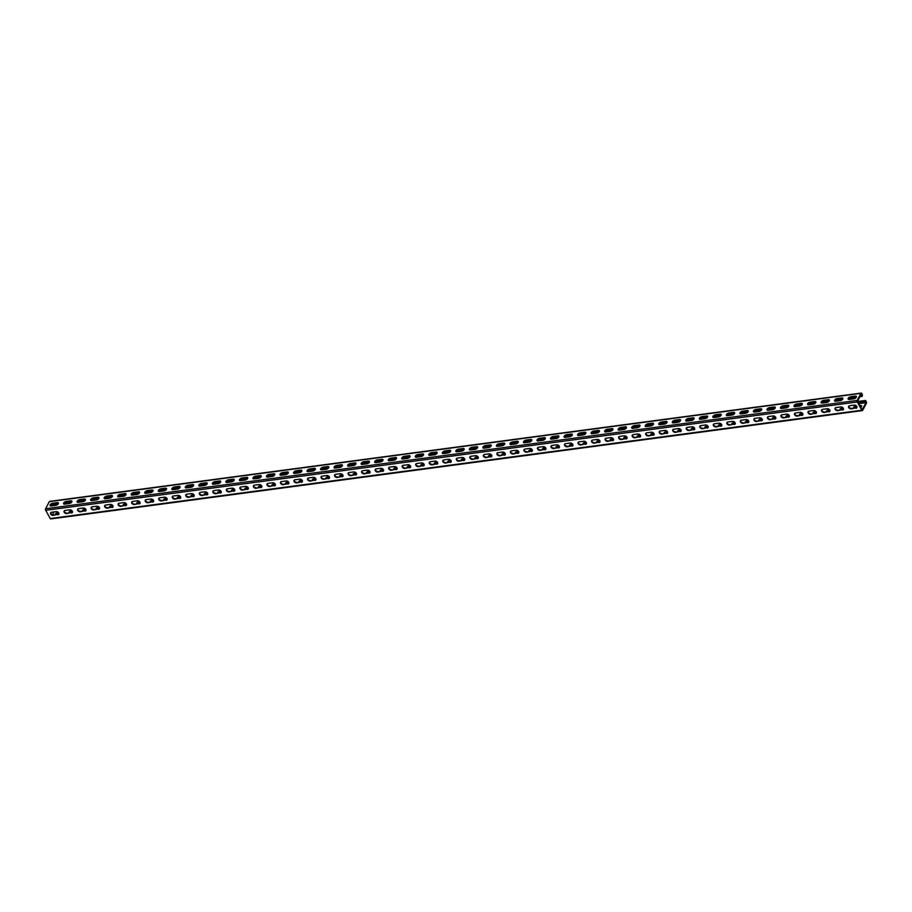 <?xml version="1.0" encoding="UTF-8"?>
<svg xmlns="http://www.w3.org/2000/svg" width="912" height="912" viewBox="0 0 912 912"><rect width="100%" height="100%" fill="white"/><g stroke="black" fill="none" stroke-linecap="round" stroke-linejoin="round"><path stroke-width="1.37" d="M859.674 396.914L862.307 395.888A1.129 0.593 82.4 0 0 862.216 394.315L861.749 393.46A1.129 0.593 82.4 0 0 860.894 393.346L857.189 400.414A1.129 0.593 82.4 0 0 857.269 401.987L861.829 410.218A1.129 0.593 82.4 0 0 862.684 410.332L866.4 403.264A1.129 0.593 82.4 0 0 866.309 401.69L865.841 400.847A1.129 0.593 82.4 0 0 864.986 400.721L864.941 402.055L858.363 402.933M858.021 402.329L864.61 401.451M860.039 396.218L861.977 395.284L861.236 393.95L857.542 401.462L862.102 409.693L866.069 402.659L865.42 401.257L864.941 402.055M55.769 514.585A2.086 1.06 151 0 1 58.129 513.171L57.798 512.567A2.086 1.06 151 0 0 55.187 514.664M58.847 513.08L58.129 513.171M69.301 512.783A2.086 1.06 151 0 1 71.66 511.37L71.318 510.766A2.086 1.06 151 0 0 68.719 512.863M72.367 511.279L71.66 511.37M82.821 510.982A2.086 1.06 151 0 1 85.181 509.569L84.85 508.964A2.086 1.06 151 0 0 82.24 511.051M85.899 509.466L85.181 509.569M96.353 509.17A2.086 1.06 151 0 1 98.713 507.756L98.382 507.152A2.086 1.06 151 0 0 95.771 509.249M99.419 507.665L98.713 507.756M112.951 505.864L112.233 505.955L112.529 505.271M109.873 507.368A2.086 1.06 151 0 1 112.233 505.955M126.472 504.051L125.765 504.154L126.05 503.458M123.405 505.556A2.086 1.06 151 0 1 125.765 504.154M140.003 502.25L139.297 502.341L139.582 501.657M136.925 503.755A2.086 1.06 151 0 1 139.297 502.341M153.524 500.449L152.817 500.54L153.102 499.844M150.457 501.953A2.086 1.06 151 0 1 152.817 500.54M167.056 498.636L166.349 498.727L166.634 498.043M163.978 500.141A2.086 1.06 151 0 1 166.349 498.727M180.576 496.835L179.869 496.926L180.154 496.242M177.509 498.34A2.086 1.06 151 0 1 179.869 496.926M194.108 495.022L193.401 495.125L193.686 494.429M191.03 496.538A2.086 1.06 151 0 1 193.401 495.125M207.628 493.221L206.921 493.312L207.206 492.628M204.562 494.726A2.086 1.06 151 0 1 206.921 493.312M221.16 491.42L220.453 491.511L220.738 490.827M218.082 492.925A2.086 1.06 151 0 1 220.453 491.511M234.68 489.607L233.974 489.71L234.259 489.014M231.614 491.123A2.086 1.06 151 0 1 233.974 489.71M248.212 487.806L247.505 487.897L247.79 487.213M245.134 489.311A2.086 1.06 151 0 1 247.505 487.897M261.744 486.005L261.026 486.096L261.311 485.412M258.666 487.51A2.086 1.06 151 0 1 261.026 486.096M275.264 484.192L274.558 484.295L274.843 483.599M272.186 485.697A2.086 1.06 151 0 1 274.558 484.295M288.796 482.391L288.078 482.482L288.363 481.798M285.718 483.896A2.086 1.06 151 0 1 288.078 482.482M302.317 480.59L301.61 480.681L301.895 479.997M299.239 482.095A2.086 1.06 151 0 1 301.61 480.681M315.848 478.777L315.13 478.88L315.415 478.184M312.77 480.282A2.086 1.06 151 0 1 315.13 478.88M329.369 476.976L328.662 477.067L328.947 476.383M326.302 478.481A2.086 1.06 151 0 1 328.662 477.067M342.901 475.163L342.182 475.266L342.467 474.571M339.823 476.68A2.086 1.06 151 0 1 342.182 475.266M356.421 473.362L355.714 473.453L355.999 472.769M353.354 474.867A2.086 1.06 151 0 1 355.714 473.453M369.953 471.561L369.235 471.652L369.531 470.968M366.875 473.066A2.086 1.06 151 0 1 369.235 471.652M383.473 469.748L382.766 469.851L383.051 469.156M380.407 471.265A2.086 1.06 151 0 1 382.766 469.851M397.005 467.947L396.298 468.038L396.583 467.354M393.927 469.452A2.086 1.06 151 0 1 396.298 468.038M410.525 466.146L409.819 466.237L410.104 465.553M407.459 467.651A2.086 1.06 151 0 1 409.819 466.237M424.057 464.333L423.35 464.436L423.635 463.741M420.979 465.838A2.086 1.06 151 0 1 423.35 464.436M437.578 462.532L436.871 462.623L437.156 461.939M434.511 464.037A2.086 1.06 151 0 1 436.871 462.623M451.109 460.731L450.403 460.822L450.688 460.138M448.031 462.236A2.086 1.06 151 0 1 450.403 460.822M464.63 458.918L463.923 459.021L464.208 458.326M461.563 460.423A2.086 1.06 151 0 1 463.923 459.021M478.162 457.117L477.455 457.208L477.74 456.524M475.084 458.622A2.086 1.06 151 0 1 477.455 457.208M491.682 455.305L490.975 455.407L491.26 454.712M488.615 456.821A2.086 1.06 151 0 1 490.975 455.407M505.214 453.503L504.507 453.595L504.792 452.911M502.136 455.008A2.086 1.06 151 0 1 504.507 453.595M518.746 451.702L518.027 451.793L518.312 451.109M515.668 453.207A2.086 1.06 151 0 1 518.027 451.793M532.266 449.89L531.559 449.992L531.844 449.297M529.188 451.406A2.086 1.06 151 0 1 531.559 449.992M545.798 448.088L545.08 448.18L545.365 447.496M542.72 449.593A2.086 1.06 151 0 1 545.08 448.18M559.318 446.287L558.611 446.378L558.896 445.694M556.24 447.792A2.086 1.06 151 0 1 558.611 446.378M572.85 444.475L572.132 444.577L572.417 443.882M569.772 445.979A2.086 1.06 151 0 1 572.132 444.577M586.37 442.673L585.664 442.765L585.949 442.081M583.304 444.178A2.086 1.06 151 0 1 585.664 442.765M599.902 440.872L599.184 440.963L599.469 440.279M596.824 442.377A2.086 1.06 151 0 1 599.184 440.963M613.423 439.06L612.716 439.162L613.001 438.467M610.356 440.564A2.086 1.06 151 0 1 612.716 439.162M626.954 437.258L626.236 437.35L626.533 436.666M623.876 438.763A2.086 1.06 151 0 1 626.236 437.35M640.475 435.446L639.768 435.548L640.053 434.853M637.408 436.962A2.086 1.06 151 0 1 639.768 435.548M654.007 433.645L653.3 433.736L653.585 433.052M650.929 435.149A2.086 1.06 151 0 1 653.3 433.736M667.527 431.843L666.82 431.935L667.105 431.251M664.46 433.348A2.086 1.06 151 0 1 666.82 431.935M681.059 430.031L680.352 430.133L680.637 429.438M677.981 431.547A2.086 1.06 151 0 1 680.352 430.133M694.579 428.23L693.872 428.321L694.157 427.637M691.513 429.734A2.086 1.06 151 0 1 693.872 428.321M708.111 426.428L707.404 426.52L707.689 425.836M705.033 427.933A2.086 1.06 151 0 1 707.404 426.52M721.631 424.616L720.925 424.718L721.21 424.023M718.565 426.121A2.086 1.06 151 0 1 720.925 424.718M735.163 422.815L734.456 422.906L734.741 422.222M732.085 424.319A2.086 1.06 151 0 1 734.456 422.906M748.684 421.013L747.977 421.105L748.262 420.421M745.617 422.518A2.086 1.06 151 0 1 747.977 421.105M762.215 419.201L761.509 419.303L761.794 418.608M759.137 420.706A2.086 1.06 151 0 1 761.509 419.303M775.736 417.4L775.029 417.491L775.314 416.807M772.669 418.904A2.086 1.06 151 0 1 775.029 417.491M789.268 415.587L788.561 415.69L788.846 414.994M786.19 417.103A2.086 1.06 151 0 1 788.561 415.69M802.799 413.786L802.081 413.877L802.366 413.193M799.721 415.291A2.086 1.06 151 0 1 802.081 413.877M816.32 411.985L815.613 412.076L815.898 411.392M813.242 413.489A2.086 1.06 151 0 1 815.613 412.076M829.852 410.172L829.133 410.275L829.418 409.579M826.774 411.688A2.086 1.06 151 0 1 829.133 410.275M843.372 408.371L842.665 408.462L842.95 407.778M840.305 409.876A2.086 1.06 151 0 1 842.665 408.462M861.635 406.136A2.086 1.06 151 0 0 860.791 406.045L860.13 406.136M856.904 406.57L856.186 406.661L856.471 405.977M853.826 408.074A2.086 1.06 151 0 1 856.186 406.661M52.497 514.756L53.979 511.928M58.414 512.487L57.798 512.567M71.945 510.686L71.318 510.766M85.466 508.873L84.85 508.964M98.998 507.072L98.382 507.152M109.292 507.448A2.086 1.06 151 0 1 111.902 505.351M122.824 505.636A2.086 1.06 151 0 1 125.434 503.538M136.344 503.834A2.086 1.06 151 0 1 138.955 501.737M149.876 502.022A2.086 1.06 151 0 1 152.486 499.936M163.408 500.221A2.086 1.06 151 0 1 166.007 498.123M176.928 498.419A2.086 1.06 151 0 1 179.539 496.322M190.46 496.607A2.086 1.06 151 0 1 193.059 494.521M203.98 494.806A2.086 1.06 151 0 1 206.591 492.708M217.512 493.004A2.086 1.06 151 0 1 220.111 490.907M231.032 491.192A2.086 1.06 151 0 1 233.643 489.106M244.564 489.391A2.086 1.06 151 0 1 247.163 487.293M258.085 487.589A2.086 1.06 151 0 1 260.695 485.492M271.616 485.777A2.086 1.06 151 0 1 274.216 483.691M285.137 483.976A2.086 1.06 151 0 1 287.747 481.878M298.669 482.163A2.086 1.06 151 0 1 301.268 480.077M312.189 480.362A2.086 1.06 151 0 1 314.8 478.264M325.721 478.561A2.086 1.06 151 0 1 328.32 476.463M339.241 476.748A2.086 1.06 151 0 1 341.852 474.662M352.773 474.947A2.086 1.06 151 0 1 355.384 472.849M366.293 473.146A2.086 1.06 151 0 1 368.904 471.048M379.825 471.333A2.086 1.06 151 0 1 382.436 469.247M393.346 469.532A2.086 1.06 151 0 1 395.956 467.434M406.877 467.731A2.086 1.06 151 0 1 409.488 465.633M420.409 465.918A2.086 1.06 151 0 1 423.008 463.832M433.93 464.117A2.086 1.06 151 0 1 436.54 462.019M447.461 462.316A2.086 1.06 151 0 1 450.061 460.218M460.982 460.503A2.086 1.06 151 0 1 463.592 458.405M474.514 458.702A2.086 1.06 151 0 1 477.113 456.604M488.034 456.889A2.086 1.06 151 0 1 490.645 454.803M501.566 455.088A2.086 1.06 151 0 1 504.165 452.99M515.086 453.287A2.086 1.06 151 0 1 517.697 451.189M528.618 451.474A2.086 1.06 151 0 1 531.217 449.388M542.138 449.673A2.086 1.06 151 0 1 544.749 447.575M555.67 447.872A2.086 1.06 151 0 1 558.269 445.774M569.191 446.059A2.086 1.06 151 0 1 571.801 443.973M582.722 444.258A2.086 1.06 151 0 1 585.322 442.16M596.243 442.457A2.086 1.06 151 0 1 598.853 440.359M609.775 440.644A2.086 1.06 151 0 1 612.385 438.547M623.295 438.843A2.086 1.06 151 0 1 625.906 436.745M636.827 437.03A2.086 1.06 151 0 1 639.437 434.944M650.347 435.229A2.086 1.06 151 0 1 652.958 433.132M663.879 433.428A2.086 1.06 151 0 1 666.49 431.33M677.411 431.615A2.086 1.06 151 0 1 680.01 429.529M690.931 429.814A2.086 1.06 151 0 1 693.542 427.717M704.463 428.013A2.086 1.06 151 0 1 707.062 425.915M717.983 426.2A2.086 1.06 151 0 1 720.594 424.114M731.515 424.399A2.086 1.06 151 0 1 734.114 422.302M745.036 422.598A2.086 1.06 151 0 1 747.646 420.5M758.567 420.785A2.086 1.06 151 0 1 761.167 418.688M772.088 418.984A2.086 1.06 151 0 1 774.698 416.887M785.62 417.172A2.086 1.06 151 0 1 788.219 415.085M799.14 415.37A2.086 1.06 151 0 1 801.751 413.273M812.672 413.569A2.086 1.06 151 0 1 815.271 411.472M826.192 411.757A2.086 1.06 151 0 1 828.803 409.67M839.724 409.955A2.086 1.06 151 0 1 842.323 407.858M860.791 406.045L859.799 405.532M853.244 408.154A2.086 1.06 151 0 1 855.855 406.057M860.449 405.441A2.086 1.06 151 0 1 861.566 405.783A2.086 1.06 151 0 1 860.803 407.356M51.106 518.654A1.129 0.593 -97.6 0 1 50.251 518.54L45.691 510.31A1.129 0.593 -97.6 0 1 45.6 508.736L49.316 501.668A1.129 0.593 -97.6 0 1 49.636 501.395L861.224 393.072M57.901 514.79A2.086 1.425 27.7 0 0 58.881 514.186A2.086 1.425 27.7 0 0 58.334 512.407A2.086 1.425 27.7 0 0 56.156 511.643L51.562 512.248A2.086 1.425 27.7 0 0 50.582 512.852A2.086 1.425 27.7 0 0 51.129 514.63A2.086 1.425 27.7 0 0 53.306 515.405L58.174 514.265A2.086 1.425 27.7 0 0 58.972 513.901M71.432 512.977A2.086 1.425 27.7 0 0 72.401 512.373A2.086 1.425 27.7 0 0 71.866 510.606A2.086 1.425 27.7 0 0 69.688 509.831L65.083 510.446A2.086 1.425 27.7 0 0 64.114 511.051A2.086 1.425 27.7 0 0 64.649 512.829A2.086 1.425 27.7 0 0 66.827 513.593L71.706 512.464A2.086 1.425 27.7 0 0 72.504 512.099M84.953 511.176A2.086 1.425 27.7 0 0 85.933 510.572A2.086 1.425 27.7 0 0 85.386 508.793A2.086 1.425 27.7 0 0 83.209 508.03L78.614 508.645A2.086 1.425 27.7 0 0 77.634 509.249A2.086 1.425 27.7 0 0 78.181 511.016A2.086 1.425 27.7 0 0 80.359 511.792L85.226 510.652A2.086 1.425 27.7 0 0 86.024 510.287M98.485 509.375A2.086 1.425 27.7 0 0 99.454 508.771A2.086 1.425 27.7 0 0 98.918 506.992A2.086 1.425 27.7 0 0 96.74 506.228L92.135 506.833A2.086 1.425 27.7 0 0 91.166 507.437A2.086 1.425 27.7 0 0 91.702 509.215A2.086 1.425 27.7 0 0 93.879 509.979L98.758 508.85A2.086 1.425 27.7 0 0 99.556 508.486M112.005 507.562A2.086 1.425 27.7 0 0 112.985 506.958A2.086 1.425 27.7 0 0 112.438 505.191A2.086 1.425 27.7 0 0 110.261 504.416L105.667 505.031A2.086 1.425 27.7 0 0 104.686 505.636A2.086 1.425 27.7 0 0 105.233 507.414A2.086 1.425 27.7 0 0 107.411 508.178L112.279 507.049A2.086 1.425 27.7 0 0 113.077 506.684M125.537 505.761A2.086 1.425 27.7 0 0 126.506 505.157A2.086 1.425 27.7 0 0 125.97 503.378A2.086 1.425 27.7 0 0 123.793 502.615L119.187 503.23A2.086 1.425 27.7 0 0 118.218 503.823A2.086 1.425 27.7 0 0 118.754 505.601A2.086 1.425 27.7 0 0 120.931 506.377L125.81 505.237A2.086 1.425 27.7 0 0 126.608 504.872M139.057 503.948A2.086 1.425 27.7 0 0 140.038 503.356A2.086 1.425 27.7 0 0 139.49 501.577A2.086 1.425 27.7 0 0 137.313 500.802L132.719 501.418A2.086 1.425 27.7 0 0 131.738 502.022A2.086 1.425 27.7 0 0 132.286 503.8A2.086 1.425 27.7 0 0 134.463 504.564L139.331 503.435A2.086 1.425 27.7 0 0 140.129 503.071M152.589 502.147A2.086 1.425 27.7 0 0 153.558 501.543A2.086 1.425 27.7 0 0 153.022 499.765A2.086 1.425 27.7 0 0 150.845 499.001L146.239 499.616A2.086 1.425 27.7 0 0 145.27 500.221A2.086 1.425 27.7 0 0 145.817 501.999A2.086 1.425 27.7 0 0 147.983 502.763L152.863 501.634A2.086 1.425 27.7 0 0 153.661 501.269M166.109 500.346A2.086 1.425 27.7 0 0 167.09 499.742A2.086 1.425 27.7 0 0 166.543 497.963A2.086 1.425 27.7 0 0 164.365 497.2L159.771 497.815A2.086 1.425 27.7 0 0 158.791 498.408A2.086 1.425 27.7 0 0 159.338 500.186A2.086 1.425 27.7 0 0 161.515 500.962L166.383 499.822A2.086 1.425 27.7 0 0 167.192 499.457M179.641 498.533A2.086 1.425 27.7 0 0 180.622 497.941A2.086 1.425 27.7 0 0 180.074 496.162A2.086 1.425 27.7 0 0 177.897 495.387L173.303 496.003A2.086 1.425 27.7 0 0 172.322 496.607A2.086 1.425 27.7 0 0 172.87 498.385A2.086 1.425 27.7 0 0 175.047 499.149L179.915 498.02A2.086 1.425 27.7 0 0 180.713 497.656M193.162 496.732A2.086 1.425 27.7 0 0 194.142 496.128A2.086 1.425 27.7 0 0 193.595 494.35A2.086 1.425 27.7 0 0 191.417 493.586L186.823 494.201A2.086 1.425 27.7 0 0 185.843 494.806A2.086 1.425 27.7 0 0 186.39 496.584A2.086 1.425 27.7 0 0 188.567 497.348L193.435 496.208A2.086 1.425 27.7 0 0 194.245 495.854M206.693 494.931A2.086 1.425 27.7 0 0 207.674 494.327A2.086 1.425 27.7 0 0 207.127 492.548A2.086 1.425 27.7 0 0 204.949 491.785L200.355 492.389A2.086 1.425 27.7 0 0 199.375 492.993A2.086 1.425 27.7 0 0 199.922 494.771A2.086 1.425 27.7 0 0 202.099 495.547L206.967 494.407A2.086 1.425 27.7 0 0 207.765 494.042M220.225 493.118A2.086 1.425 27.7 0 0 221.194 492.514A2.086 1.425 27.7 0 0 220.658 490.747A2.086 1.425 27.7 0 0 218.481 489.972L213.875 490.588A2.086 1.425 27.7 0 0 212.906 491.192A2.086 1.425 27.7 0 0 213.442 492.97A2.086 1.425 27.7 0 0 215.62 493.734L220.499 492.605A2.086 1.425 27.7 0 0 221.297 492.241M233.746 491.317A2.086 1.425 27.7 0 0 234.726 490.713A2.086 1.425 27.7 0 0 234.179 488.935A2.086 1.425 27.7 0 0 232.001 488.171L227.407 488.786A2.086 1.425 27.7 0 0 226.427 489.391A2.086 1.425 27.7 0 0 226.974 491.158A2.086 1.425 27.7 0 0 229.151 491.933L234.019 490.793A2.086 1.425 27.7 0 0 234.817 490.428M247.277 489.516A2.086 1.425 27.7 0 0 248.246 488.912A2.086 1.425 27.7 0 0 247.711 487.133A2.086 1.425 27.7 0 0 245.533 486.37L240.928 486.974A2.086 1.425 27.7 0 0 239.959 487.578A2.086 1.425 27.7 0 0 240.494 489.356A2.086 1.425 27.7 0 0 242.672 490.12L247.551 488.992A2.086 1.425 27.7 0 0 248.349 488.627M260.798 487.703A2.086 1.425 27.7 0 0 261.778 487.099A2.086 1.425 27.7 0 0 261.231 485.332A2.086 1.425 27.7 0 0 259.054 484.557L254.459 485.173A2.086 1.425 27.7 0 0 253.479 485.777A2.086 1.425 27.7 0 0 254.026 487.555A2.086 1.425 27.7 0 0 256.204 488.319L261.071 487.19A2.086 1.425 27.7 0 0 261.869 486.826M274.33 485.902A2.086 1.425 27.7 0 0 275.299 485.298A2.086 1.425 27.7 0 0 274.763 483.52A2.086 1.425 27.7 0 0 272.585 482.756L267.98 483.371A2.086 1.425 27.7 0 0 267.011 483.976A2.086 1.425 27.7 0 0 267.547 485.743A2.086 1.425 27.7 0 0 269.724 486.518L274.603 485.378A2.086 1.425 27.7 0 0 275.401 485.013M287.85 484.09A2.086 1.425 27.7 0 0 288.83 483.497A2.086 1.425 27.7 0 0 288.283 481.718A2.086 1.425 27.7 0 0 286.106 480.943L281.512 481.559A2.086 1.425 27.7 0 0 280.531 482.163A2.086 1.425 27.7 0 0 281.078 483.941A2.086 1.425 27.7 0 0 283.256 484.705L288.124 483.577A2.086 1.425 27.7 0 0 288.922 483.212M301.382 482.288A2.086 1.425 27.7 0 0 302.351 481.684A2.086 1.425 27.7 0 0 301.815 479.906A2.086 1.425 27.7 0 0 299.638 479.142L295.032 479.758A2.086 1.425 27.7 0 0 294.063 480.362A2.086 1.425 27.7 0 0 294.599 482.14A2.086 1.425 27.7 0 0 296.776 482.904L301.655 481.775A2.086 1.425 27.7 0 0 302.453 481.411M314.902 480.487A2.086 1.425 27.7 0 0 315.883 479.883A2.086 1.425 27.7 0 0 315.335 478.105A2.086 1.425 27.7 0 0 313.158 477.341L308.564 477.956A2.086 1.425 27.7 0 0 307.583 478.549A2.086 1.425 27.7 0 0 308.131 480.328A2.086 1.425 27.7 0 0 310.308 481.103L315.176 479.963A2.086 1.425 27.7 0 0 315.974 479.598M328.434 478.675A2.086 1.425 27.7 0 0 329.403 478.082A2.086 1.425 27.7 0 0 328.867 476.303A2.086 1.425 27.7 0 0 326.69 475.528L322.084 476.144A2.086 1.425 27.7 0 0 321.115 476.748A2.086 1.425 27.7 0 0 321.651 478.526A2.086 1.425 27.7 0 0 323.828 479.29L328.708 478.162A2.086 1.425 27.7 0 0 329.506 477.797M341.954 476.873A2.086 1.425 27.7 0 0 342.935 476.269A2.086 1.425 27.7 0 0 342.388 474.491A2.086 1.425 27.7 0 0 340.21 473.727L335.616 474.343A2.086 1.425 27.7 0 0 334.636 474.947A2.086 1.425 27.7 0 0 335.183 476.725A2.086 1.425 27.7 0 0 337.36 477.489L342.228 476.349A2.086 1.425 27.7 0 0 343.026 475.996M355.486 475.072A2.086 1.425 27.7 0 0 356.455 474.468A2.086 1.425 27.7 0 0 355.919 472.69A2.086 1.425 27.7 0 0 353.742 471.926L349.136 472.53A2.086 1.425 27.7 0 0 348.167 473.134A2.086 1.425 27.7 0 0 348.703 474.913A2.086 1.425 27.7 0 0 350.881 475.688L355.76 474.548A2.086 1.425 27.7 0 0 356.558 474.183M369.007 473.26A2.086 1.425 27.7 0 0 369.987 472.655A2.086 1.425 27.7 0 0 369.44 470.888A2.086 1.425 27.7 0 0 367.262 470.113L362.668 470.729A2.086 1.425 27.7 0 0 361.688 471.333A2.086 1.425 27.7 0 0 362.235 473.111A2.086 1.425 27.7 0 0 364.412 473.875L369.28 472.747A2.086 1.425 27.7 0 0 370.078 472.382M382.538 471.458A2.086 1.425 27.7 0 0 383.507 470.854A2.086 1.425 27.7 0 0 382.972 469.076A2.086 1.425 27.7 0 0 380.794 468.312L376.189 468.928A2.086 1.425 27.7 0 0 375.22 469.532A2.086 1.425 27.7 0 0 375.755 471.299A2.086 1.425 27.7 0 0 377.933 472.074L382.812 470.934A2.086 1.425 27.7 0 0 383.61 470.569M396.059 469.657A2.086 1.425 27.7 0 0 397.039 469.053A2.086 1.425 27.7 0 0 396.492 467.275A2.086 1.425 27.7 0 0 394.315 466.511L389.72 467.115A2.086 1.425 27.7 0 0 388.74 467.719A2.086 1.425 27.7 0 0 389.287 469.498A2.086 1.425 27.7 0 0 391.465 470.261L396.332 469.133A2.086 1.425 27.7 0 0 397.13 468.768M409.591 467.845A2.086 1.425 27.7 0 0 410.56 467.24A2.086 1.425 27.7 0 0 410.024 465.473A2.086 1.425 27.7 0 0 407.846 464.698L403.241 465.314A2.086 1.425 27.7 0 0 402.272 465.918A2.086 1.425 27.7 0 0 402.819 467.696A2.086 1.425 27.7 0 0 404.985 468.46L409.864 467.332A2.086 1.425 27.7 0 0 410.662 466.967M423.111 466.043A2.086 1.425 27.7 0 0 424.091 465.439A2.086 1.425 27.7 0 0 423.544 463.661A2.086 1.425 27.7 0 0 421.367 462.897L416.773 463.513A2.086 1.425 27.7 0 0 415.792 464.117A2.086 1.425 27.7 0 0 416.339 465.884A2.086 1.425 27.7 0 0 418.517 466.659L423.385 465.519A2.086 1.425 27.7 0 0 424.194 465.154M436.643 464.242A2.086 1.425 27.7 0 0 437.623 463.638A2.086 1.425 27.7 0 0 437.076 461.86A2.086 1.425 27.7 0 0 434.899 461.084L430.304 461.7A2.086 1.425 27.7 0 0 429.324 462.304A2.086 1.425 27.7 0 0 429.871 464.083A2.086 1.425 27.7 0 0 432.049 464.846L436.916 463.718A2.086 1.425 27.7 0 0 437.714 463.353M450.163 462.43A2.086 1.425 27.7 0 0 451.144 461.825A2.086 1.425 27.7 0 0 450.596 460.047A2.086 1.425 27.7 0 0 448.419 459.283L443.825 459.899A2.086 1.425 27.7 0 0 442.844 460.503A2.086 1.425 27.7 0 0 443.392 462.281A2.086 1.425 27.7 0 0 445.569 463.045L450.437 461.917A2.086 1.425 27.7 0 0 451.246 461.552M463.695 460.628A2.086 1.425 27.7 0 0 464.675 460.024A2.086 1.425 27.7 0 0 464.128 458.246A2.086 1.425 27.7 0 0 461.951 457.482L457.357 458.098A2.086 1.425 27.7 0 0 456.376 458.69A2.086 1.425 27.7 0 0 456.923 460.469A2.086 1.425 27.7 0 0 459.101 461.244L463.969 460.104A2.086 1.425 27.7 0 0 464.767 459.739M477.227 458.816A2.086 1.425 27.7 0 0 478.196 458.223A2.086 1.425 27.7 0 0 477.649 456.445A2.086 1.425 27.7 0 0 475.483 455.669L470.877 456.285A2.086 1.425 27.7 0 0 469.908 456.889A2.086 1.425 27.7 0 0 470.444 458.668A2.086 1.425 27.7 0 0 472.621 459.431L477.489 458.303A2.086 1.425 27.7 0 0 478.298 457.938M490.747 457.015A2.086 1.425 27.7 0 0 491.728 456.41A2.086 1.425 27.7 0 0 491.18 454.632A2.086 1.425 27.7 0 0 489.003 453.868L484.409 454.484A2.086 1.425 27.7 0 0 483.428 455.088A2.086 1.425 27.7 0 0 483.976 456.866A2.086 1.425 27.7 0 0 486.153 457.63L491.021 456.49A2.086 1.425 27.7 0 0 491.819 456.137M504.279 455.213A2.086 1.425 27.7 0 0 505.248 454.609A2.086 1.425 27.7 0 0 504.712 452.831A2.086 1.425 27.7 0 0 502.535 452.067L497.929 452.671A2.086 1.425 27.7 0 0 496.96 453.275A2.086 1.425 27.7 0 0 497.496 455.054A2.086 1.425 27.7 0 0 499.673 455.829L504.553 454.689A2.086 1.425 27.7 0 0 505.351 454.324M517.799 453.401A2.086 1.425 27.7 0 0 518.78 452.797A2.086 1.425 27.7 0 0 518.233 451.03A2.086 1.425 27.7 0 0 516.055 450.254L511.461 450.87A2.086 1.425 27.7 0 0 510.481 451.474A2.086 1.425 27.7 0 0 511.028 453.253A2.086 1.425 27.7 0 0 513.205 454.016L518.073 452.888A2.086 1.425 27.7 0 0 518.871 452.523M531.331 451.6A2.086 1.425 27.7 0 0 532.3 450.995A2.086 1.425 27.7 0 0 531.764 449.217A2.086 1.425 27.7 0 0 529.587 448.453L524.981 449.069A2.086 1.425 27.7 0 0 524.012 449.673A2.086 1.425 27.7 0 0 524.548 451.44A2.086 1.425 27.7 0 0 526.726 452.215L531.605 451.075A2.086 1.425 27.7 0 0 532.403 450.71M544.852 449.798A2.086 1.425 27.7 0 0 545.832 449.194A2.086 1.425 27.7 0 0 545.285 447.416A2.086 1.425 27.7 0 0 543.107 446.652L538.513 447.256A2.086 1.425 27.7 0 0 537.533 447.86A2.086 1.425 27.7 0 0 538.08 449.639A2.086 1.425 27.7 0 0 540.257 450.403L545.125 449.274A2.086 1.425 27.7 0 0 545.923 448.909M558.383 447.986A2.086 1.425 27.7 0 0 559.352 447.382A2.086 1.425 27.7 0 0 558.817 445.615A2.086 1.425 27.7 0 0 556.639 444.839L552.034 445.455A2.086 1.425 27.7 0 0 551.065 446.059A2.086 1.425 27.7 0 0 551.6 447.838A2.086 1.425 27.7 0 0 553.778 448.601L558.657 447.473A2.086 1.425 27.7 0 0 559.455 447.108M571.904 446.185A2.086 1.425 27.7 0 0 572.884 445.58A2.086 1.425 27.7 0 0 572.337 443.802A2.086 1.425 27.7 0 0 570.16 443.038L565.565 443.654A2.086 1.425 27.7 0 0 564.585 444.258A2.086 1.425 27.7 0 0 565.132 446.025A2.086 1.425 27.7 0 0 567.31 446.8L572.177 445.66A2.086 1.425 27.7 0 0 572.975 445.295M585.436 444.383A2.086 1.425 27.7 0 0 586.405 443.779A2.086 1.425 27.7 0 0 585.869 442.001A2.086 1.425 27.7 0 0 583.691 441.226L579.086 441.841A2.086 1.425 27.7 0 0 578.117 442.445A2.086 1.425 27.7 0 0 578.653 444.224A2.086 1.425 27.7 0 0 580.83 444.988L585.709 443.859A2.086 1.425 27.7 0 0 586.507 443.494M598.956 442.571A2.086 1.425 27.7 0 0 599.936 441.967A2.086 1.425 27.7 0 0 599.389 440.188A2.086 1.425 27.7 0 0 597.212 439.424L592.618 440.04A2.086 1.425 27.7 0 0 591.637 440.644A2.086 1.425 27.7 0 0 592.184 442.423A2.086 1.425 27.7 0 0 594.362 443.186L599.23 442.058A2.086 1.425 27.7 0 0 600.028 441.693M612.488 440.77A2.086 1.425 27.7 0 0 613.457 440.165A2.086 1.425 27.7 0 0 612.921 438.387A2.086 1.425 27.7 0 0 610.744 437.623L606.138 438.239A2.086 1.425 27.7 0 0 605.169 438.832A2.086 1.425 27.7 0 0 605.705 440.61A2.086 1.425 27.7 0 0 607.882 441.385L612.761 440.245A2.086 1.425 27.7 0 0 613.559 439.88M626.008 438.957A2.086 1.425 27.7 0 0 626.989 438.364A2.086 1.425 27.7 0 0 626.441 436.586A2.086 1.425 27.7 0 0 624.264 435.811L619.67 436.426A2.086 1.425 27.7 0 0 618.689 437.03A2.086 1.425 27.7 0 0 619.237 438.809A2.086 1.425 27.7 0 0 621.414 439.573L626.282 438.444A2.086 1.425 27.7 0 0 627.08 438.079M639.54 437.156A2.086 1.425 27.7 0 0 640.509 436.552A2.086 1.425 27.7 0 0 639.973 434.773A2.086 1.425 27.7 0 0 637.796 434.009L633.19 434.625A2.086 1.425 27.7 0 0 632.221 435.229A2.086 1.425 27.7 0 0 632.757 437.008A2.086 1.425 27.7 0 0 634.934 437.771L639.814 436.631A2.086 1.425 27.7 0 0 640.612 436.278M653.06 435.355A2.086 1.425 27.7 0 0 654.041 434.75A2.086 1.425 27.7 0 0 653.494 432.972A2.086 1.425 27.7 0 0 651.316 432.208L646.722 432.812A2.086 1.425 27.7 0 0 645.742 433.417A2.086 1.425 27.7 0 0 646.289 435.195A2.086 1.425 27.7 0 0 648.466 435.97L653.334 434.83A2.086 1.425 27.7 0 0 654.132 434.465M666.592 433.542A2.086 1.425 27.7 0 0 667.561 432.938A2.086 1.425 27.7 0 0 667.025 431.171A2.086 1.425 27.7 0 0 664.848 430.396L660.242 431.011A2.086 1.425 27.7 0 0 659.273 431.615A2.086 1.425 27.7 0 0 659.809 433.394A2.086 1.425 27.7 0 0 661.987 434.158L666.866 433.029A2.086 1.425 27.7 0 0 667.664 432.664M680.113 431.741A2.086 1.425 27.7 0 0 681.093 431.137A2.086 1.425 27.7 0 0 680.546 429.358A2.086 1.425 27.7 0 0 678.368 428.594L673.774 429.21A2.086 1.425 27.7 0 0 672.794 429.814A2.086 1.425 27.7 0 0 673.341 431.581A2.086 1.425 27.7 0 0 675.518 432.356L680.386 431.216A2.086 1.425 27.7 0 0 681.184 430.863M693.644 429.94A2.086 1.425 27.7 0 0 694.625 429.335A2.086 1.425 27.7 0 0 694.078 427.557A2.086 1.425 27.7 0 0 691.9 426.793L687.306 427.397A2.086 1.425 27.7 0 0 686.326 428.002A2.086 1.425 27.7 0 0 686.873 429.78A2.086 1.425 27.7 0 0 689.05 430.544L693.918 429.415A2.086 1.425 27.7 0 0 694.716 429.05M707.165 428.127A2.086 1.425 27.7 0 0 708.145 427.523A2.086 1.425 27.7 0 0 707.598 425.756A2.086 1.425 27.7 0 0 705.421 424.981L700.826 425.596A2.086 1.425 27.7 0 0 699.846 426.2A2.086 1.425 27.7 0 0 700.393 427.979A2.086 1.425 27.7 0 0 702.571 428.743L707.438 427.614A2.086 1.425 27.7 0 0 708.248 427.249M720.697 426.326A2.086 1.425 27.7 0 0 721.677 425.722A2.086 1.425 27.7 0 0 721.13 423.943A2.086 1.425 27.7 0 0 718.952 423.179L714.358 423.795A2.086 1.425 27.7 0 0 713.378 424.399A2.086 1.425 27.7 0 0 713.925 426.166A2.086 1.425 27.7 0 0 716.102 426.941L720.97 425.801A2.086 1.425 27.7 0 0 721.768 425.437M734.228 424.525A2.086 1.425 27.7 0 0 735.197 423.92A2.086 1.425 27.7 0 0 734.65 422.142A2.086 1.425 27.7 0 0 732.484 421.367L727.879 421.982A2.086 1.425 27.7 0 0 726.91 422.587A2.086 1.425 27.7 0 0 727.445 424.365A2.086 1.425 27.7 0 0 729.623 425.129L734.491 424A2.086 1.425 27.7 0 0 735.3 423.635M747.749 422.712A2.086 1.425 27.7 0 0 748.729 422.108A2.086 1.425 27.7 0 0 748.182 420.329A2.086 1.425 27.7 0 0 746.005 419.566L741.41 420.181A2.086 1.425 27.7 0 0 740.43 420.785A2.086 1.425 27.7 0 0 740.977 422.564A2.086 1.425 27.7 0 0 743.155 423.328L748.022 422.199A2.086 1.425 27.7 0 0 748.82 421.834M761.281 420.911A2.086 1.425 27.7 0 0 762.25 420.307A2.086 1.425 27.7 0 0 761.714 418.528A2.086 1.425 27.7 0 0 759.536 417.764L754.931 418.38A2.086 1.425 27.7 0 0 753.962 418.973A2.086 1.425 27.7 0 0 754.498 420.751A2.086 1.425 27.7 0 0 756.675 421.526L761.554 420.386A2.086 1.425 27.7 0 0 762.352 420.022M774.801 419.098A2.086 1.425 27.7 0 0 775.781 418.505A2.086 1.425 27.7 0 0 775.234 416.727A2.086 1.425 27.7 0 0 773.057 415.952L768.463 416.567A2.086 1.425 27.7 0 0 767.482 417.172A2.086 1.425 27.7 0 0 768.029 418.95A2.086 1.425 27.7 0 0 770.207 419.714L775.075 418.585A2.086 1.425 27.7 0 0 775.873 418.22M788.333 417.297A2.086 1.425 27.7 0 0 789.302 416.693A2.086 1.425 27.7 0 0 788.766 414.914A2.086 1.425 27.7 0 0 786.589 414.151L781.983 414.766A2.086 1.425 27.7 0 0 781.014 415.37A2.086 1.425 27.7 0 0 781.55 417.149A2.086 1.425 27.7 0 0 783.727 417.913L788.606 416.773A2.086 1.425 27.7 0 0 789.404 416.419M801.853 415.496A2.086 1.425 27.7 0 0 802.834 414.892A2.086 1.425 27.7 0 0 802.286 413.113A2.086 1.425 27.7 0 0 800.109 412.349L795.515 412.965A2.086 1.425 27.7 0 0 794.534 413.558A2.086 1.425 27.7 0 0 795.082 415.336A2.086 1.425 27.7 0 0 797.259 416.111L802.127 414.971A2.086 1.425 27.7 0 0 802.925 414.607M815.385 413.683A2.086 1.425 27.7 0 0 816.354 413.09A2.086 1.425 27.7 0 0 815.818 411.312A2.086 1.425 27.7 0 0 813.641 410.537L809.035 411.152A2.086 1.425 27.7 0 0 808.066 411.757A2.086 1.425 27.7 0 0 808.602 413.535A2.086 1.425 27.7 0 0 810.779 414.299L815.659 413.17A2.086 1.425 27.7 0 0 816.457 412.805M828.905 411.882A2.086 1.425 27.7 0 0 829.886 411.278A2.086 1.425 27.7 0 0 829.339 409.499A2.086 1.425 27.7 0 0 827.161 408.736L822.567 409.351A2.086 1.425 27.7 0 0 821.587 409.955A2.086 1.425 27.7 0 0 822.134 411.722A2.086 1.425 27.7 0 0 824.311 412.498L829.179 411.358A2.086 1.425 27.7 0 0 829.977 411.004M842.437 410.081A2.086 1.425 27.7 0 0 843.406 409.477A2.086 1.425 27.7 0 0 842.87 407.698A2.086 1.425 27.7 0 0 840.693 406.934L836.087 407.539A2.086 1.425 27.7 0 0 835.118 408.143A2.086 1.425 27.7 0 0 835.654 409.921A2.086 1.425 27.7 0 0 837.832 410.685L842.711 409.556A2.086 1.425 27.7 0 0 843.509 409.192M855.958 408.268A2.086 1.425 27.7 0 0 856.938 407.664A2.086 1.425 27.7 0 0 856.391 405.897A2.086 1.425 27.7 0 0 854.213 405.122L849.619 405.737A2.086 1.425 27.7 0 0 848.639 406.342A2.086 1.425 27.7 0 0 849.186 408.12A2.086 1.425 27.7 0 0 851.363 408.884L856.231 407.755A2.086 1.425 27.7 0 0 857.029 407.39M53.306 515.405L58.174 514.265M53.58 514.881A2.086 1.425 27.7 0 1 51.562 514.254A2.086 1.425 27.7 0 1 50.764 512.612M66.827 513.593L71.706 512.464M67.1 513.08A2.086 1.425 27.7 0 1 65.083 512.441A2.086 1.425 27.7 0 1 64.285 510.811M80.359 511.792L85.226 510.652M80.632 511.267A2.086 1.425 27.7 0 1 78.614 510.64A2.086 1.425 27.7 0 1 77.816 509.01M93.879 509.979L98.758 508.85M94.153 509.466A2.086 1.425 27.7 0 1 92.135 508.839A2.086 1.425 27.7 0 1 91.337 507.197M107.411 508.178L112.279 507.049M107.684 507.653A2.086 1.425 27.7 0 1 105.667 507.026A2.086 1.425 27.7 0 1 104.869 505.396M120.931 506.377L125.81 505.237M121.205 505.852A2.086 1.425 27.7 0 1 119.187 505.225A2.086 1.425 27.7 0 1 118.389 503.595M134.463 504.564L139.331 503.435M134.737 504.051A2.086 1.425 27.7 0 1 132.719 503.413A2.086 1.425 27.7 0 1 131.921 501.782M147.983 502.763L152.863 501.634M148.257 502.238A2.086 1.425 27.7 0 1 146.239 501.611A2.086 1.425 27.7 0 1 145.441 499.981M161.515 500.962L166.383 499.822M161.789 500.437A2.086 1.425 27.7 0 1 159.771 499.81A2.086 1.425 27.7 0 1 158.973 498.169M175.047 499.149L179.915 498.02M175.321 498.636A2.086 1.425 27.7 0 1 173.291 497.998A2.086 1.425 27.7 0 1 172.493 496.367M188.567 497.348L193.435 496.208M188.841 496.823A2.086 1.425 27.7 0 1 186.823 496.196A2.086 1.425 27.7 0 1 186.025 494.566M202.099 495.547L206.967 494.407M202.373 495.022A2.086 1.425 27.7 0 1 200.355 494.395A2.086 1.425 27.7 0 1 199.546 492.754M215.62 493.734L220.499 492.605M215.893 493.221A2.086 1.425 27.7 0 1 213.875 492.583A2.086 1.425 27.7 0 1 213.077 490.952M229.151 491.933L234.019 490.793M229.425 491.408A2.086 1.425 27.7 0 1 227.407 490.781A2.086 1.425 27.7 0 1 226.609 489.151M242.672 490.12L247.551 488.992M242.945 489.607A2.086 1.425 27.7 0 1 240.928 488.98A2.086 1.425 27.7 0 1 240.13 487.339M256.204 488.319L261.071 487.19M256.477 487.795A2.086 1.425 27.7 0 1 254.459 487.168A2.086 1.425 27.7 0 1 253.661 485.537M269.724 486.518L274.603 485.378M269.998 485.993A2.086 1.425 27.7 0 1 267.98 485.366A2.086 1.425 27.7 0 1 267.182 483.736M283.256 484.705L288.124 483.577M283.529 484.192A2.086 1.425 27.7 0 1 281.512 483.565A2.086 1.425 27.7 0 1 280.714 481.924M296.776 482.904L301.655 481.775M297.05 482.38A2.086 1.425 27.7 0 1 295.032 481.753A2.086 1.425 27.7 0 1 294.234 480.122M310.308 481.103L315.176 479.963M310.582 480.578A2.086 1.425 27.7 0 1 308.564 479.951A2.086 1.425 27.7 0 1 307.766 478.31M323.828 479.29L328.708 478.162M324.102 478.777A2.086 1.425 27.7 0 1 322.084 478.139A2.086 1.425 27.7 0 1 321.286 476.509M337.36 477.489L342.228 476.349M337.634 476.965A2.086 1.425 27.7 0 1 335.616 476.338A2.086 1.425 27.7 0 1 334.818 474.707M350.881 475.688L355.76 474.548M351.154 475.163A2.086 1.425 27.7 0 1 349.136 474.536A2.086 1.425 27.7 0 1 348.338 472.895M364.412 473.875L369.28 472.747M364.686 473.362A2.086 1.425 27.7 0 1 362.668 472.724A2.086 1.425 27.7 0 1 361.87 471.094M377.933 472.074L382.812 470.934M378.206 471.55A2.086 1.425 27.7 0 1 376.189 470.923A2.086 1.425 27.7 0 1 375.391 469.292M391.465 470.261L396.332 469.133M391.738 469.748A2.086 1.425 27.7 0 1 389.72 469.121A2.086 1.425 27.7 0 1 388.922 467.48M404.985 468.46L409.864 467.332M405.259 467.936A2.086 1.425 27.7 0 1 403.241 467.309A2.086 1.425 27.7 0 1 402.443 465.679M418.517 466.659L423.385 465.519M418.79 466.135A2.086 1.425 27.7 0 1 416.773 465.508A2.086 1.425 27.7 0 1 415.975 463.877M432.049 464.846L436.916 463.718M432.311 464.333A2.086 1.425 27.7 0 1 430.293 463.706A2.086 1.425 27.7 0 1 429.495 462.065M445.569 463.045L450.437 461.917M445.843 462.521A2.086 1.425 27.7 0 1 443.825 461.894A2.086 1.425 27.7 0 1 443.027 460.264M459.101 461.244L463.969 460.104M459.374 460.72A2.086 1.425 27.7 0 1 457.357 460.093A2.086 1.425 27.7 0 1 456.547 458.451M472.621 459.431L477.489 458.303M472.895 458.918A2.086 1.425 27.7 0 1 470.877 458.28A2.086 1.425 27.7 0 1 470.079 456.65M486.153 457.63L491.021 456.49M486.427 457.106A2.086 1.425 27.7 0 1 484.409 456.479A2.086 1.425 27.7 0 1 483.611 454.849M499.673 455.829L504.553 454.689M499.947 455.305A2.086 1.425 27.7 0 1 497.929 454.678A2.086 1.425 27.7 0 1 497.131 453.036M513.205 454.016L518.073 452.888M513.479 453.503A2.086 1.425 27.7 0 1 511.461 452.865A2.086 1.425 27.7 0 1 510.663 451.235M526.726 452.215L531.605 451.075M526.999 451.691A2.086 1.425 27.7 0 1 524.981 451.064A2.086 1.425 27.7 0 1 524.183 449.434M540.257 450.403L545.125 449.274M540.531 449.89A2.086 1.425 27.7 0 1 538.513 449.263A2.086 1.425 27.7 0 1 537.715 447.621M553.778 448.601L558.657 447.473M554.051 448.077A2.086 1.425 27.7 0 1 552.034 447.45A2.086 1.425 27.7 0 1 551.236 445.82M567.31 446.8L572.177 445.66M567.583 446.276A2.086 1.425 27.7 0 1 565.565 445.649A2.086 1.425 27.7 0 1 564.767 444.019M580.83 444.988L585.709 443.859M581.104 444.475A2.086 1.425 27.7 0 1 579.086 443.848A2.086 1.425 27.7 0 1 578.288 442.206M594.362 443.186L599.23 442.058M594.635 442.662A2.086 1.425 27.7 0 1 592.618 442.035A2.086 1.425 27.7 0 1 591.82 440.405M607.882 441.385L612.761 440.245M608.156 440.861A2.086 1.425 27.7 0 1 606.138 440.234A2.086 1.425 27.7 0 1 605.34 438.592M621.414 439.573L626.282 438.444M621.688 439.06A2.086 1.425 27.7 0 1 619.67 438.421A2.086 1.425 27.7 0 1 618.872 436.791M634.934 437.771L639.814 436.631M635.208 437.247A2.086 1.425 27.7 0 1 633.19 436.62A2.086 1.425 27.7 0 1 632.392 434.99M648.466 435.97L653.334 434.83M648.74 435.446A2.086 1.425 27.7 0 1 646.722 434.819A2.086 1.425 27.7 0 1 645.924 433.177M661.987 434.158L666.866 433.029M662.26 433.645A2.086 1.425 27.7 0 1 660.242 433.006A2.086 1.425 27.7 0 1 659.444 431.376M675.518 432.356L680.386 431.216M675.792 431.832A2.086 1.425 27.7 0 1 673.774 431.205A2.086 1.425 27.7 0 1 672.976 429.575M689.05 430.544L693.918 429.415M689.312 430.031A2.086 1.425 27.7 0 1 687.295 429.404A2.086 1.425 27.7 0 1 686.497 427.762M702.571 428.743L707.438 427.614M702.844 428.23A2.086 1.425 27.7 0 1 700.826 427.591A2.086 1.425 27.7 0 1 700.028 425.961M716.102 426.941L720.97 425.801M716.376 426.417A2.086 1.425 27.7 0 1 714.358 425.79A2.086 1.425 27.7 0 1 713.549 424.16M729.623 425.129L734.491 424M729.896 424.616A2.086 1.425 27.7 0 1 727.879 423.989A2.086 1.425 27.7 0 1 727.081 422.347M743.155 423.328L748.022 422.199M743.428 422.803A2.086 1.425 27.7 0 1 741.41 422.176A2.086 1.425 27.7 0 1 740.612 420.546M756.675 421.526L761.554 420.386M756.949 421.002A2.086 1.425 27.7 0 1 754.931 420.375A2.086 1.425 27.7 0 1 754.133 418.733M770.207 419.714L775.075 418.585M770.48 419.201A2.086 1.425 27.7 0 1 768.463 418.562A2.086 1.425 27.7 0 1 767.665 416.932M783.727 417.913L788.606 416.773M784.001 417.388A2.086 1.425 27.7 0 1 781.983 416.761A2.086 1.425 27.7 0 1 781.185 415.131M797.259 416.111L802.127 414.971M797.533 415.587A2.086 1.425 27.7 0 1 795.515 414.96A2.086 1.425 27.7 0 1 794.717 413.318M810.779 414.299L815.659 413.17M811.053 413.786A2.086 1.425 27.7 0 1 809.035 413.147A2.086 1.425 27.7 0 1 808.237 411.517M824.311 412.498L829.179 411.358M824.585 411.973A2.086 1.425 27.7 0 1 822.567 411.346A2.086 1.425 27.7 0 1 821.769 409.716M837.832 410.685L842.711 409.556M838.105 410.172A2.086 1.425 27.7 0 1 836.087 409.545A2.086 1.425 27.7 0 1 835.289 407.903M851.363 408.884L856.231 407.755M851.637 408.371A2.086 1.425 27.7 0 1 849.619 407.732A2.086 1.425 27.7 0 1 848.821 406.102M52.634 503.253L57.228 502.637A2.086 1.06 151 0 1 58.345 502.979A2.086 1.06 151 0 1 57.787 504.37A2.086 1.06 151 0 1 55.814 505.339L51.209 505.955A2.086 1.06 151 0 1 50.092 505.613A2.086 1.06 151 0 1 50.65 504.222A2.086 1.06 151 0 1 52.634 503.253L52.964 503.857A2.086 1.06 151 0 0 50.365 505.864M66.154 501.44L70.76 500.836A2.086 1.06 151 0 1 71.877 501.167A2.086 1.06 151 0 1 71.307 502.569A2.086 1.06 151 0 1 69.335 503.538L64.741 504.142A2.086 1.06 151 0 1 63.623 503.812A2.086 1.06 151 0 1 64.182 502.409A2.086 1.06 151 0 1 66.154 501.44L66.496 502.045A2.086 1.06 151 0 0 63.886 504.051M79.686 499.639L84.28 499.024A2.086 1.06 151 0 1 85.397 499.366A2.086 1.06 151 0 1 84.839 500.768A2.086 1.06 151 0 1 82.867 501.725L78.261 502.341A2.086 1.06 151 0 1 77.144 501.999A2.086 1.06 151 0 1 77.714 500.608A2.086 1.06 151 0 1 79.686 499.639L80.017 500.243A2.086 1.06 151 0 0 77.417 502.25M93.206 497.838L97.812 497.222A2.086 1.06 151 0 1 98.929 497.564A2.086 1.06 151 0 1 98.359 498.955A2.086 1.06 151 0 1 96.387 499.924L91.793 500.54A2.086 1.06 151 0 1 90.676 500.198A2.086 1.06 151 0 1 91.234 498.796A2.086 1.06 151 0 1 93.206 497.838L93.548 498.442A2.086 1.06 151 0 0 90.938 500.449M106.738 496.025A2.086 1.06 151 0 0 104.766 496.994A2.086 1.06 151 0 0 104.196 498.397A2.086 1.06 151 0 0 105.313 498.727L109.919 498.123A2.086 1.06 151 0 0 111.891 497.154A2.086 1.06 151 0 0 112.45 495.752A2.086 1.06 151 0 0 111.332 495.41L106.738 496.025L107.069 496.63L111.674 496.025A2.086 1.06 151 0 1 112.518 496.117M120.259 494.224A2.086 1.06 151 0 0 118.286 495.193A2.086 1.06 151 0 0 117.728 496.584A2.086 1.06 151 0 0 118.845 496.926L123.439 496.31A2.086 1.06 151 0 0 125.423 495.341A2.086 1.06 151 0 0 125.981 493.951A2.086 1.06 151 0 0 124.864 493.609L120.259 494.224L120.601 494.828L125.195 494.213A2.086 1.06 151 0 1 126.05 494.304M133.79 492.423A2.086 1.06 151 0 0 131.818 493.381A2.086 1.06 151 0 0 131.248 494.783A2.086 1.06 151 0 0 132.365 495.125L136.971 494.509A2.086 1.06 151 0 0 138.943 493.54A2.086 1.06 151 0 0 139.502 492.149A2.086 1.06 151 0 0 138.385 491.807L133.79 492.423L134.121 493.027L138.727 492.412A2.086 1.06 151 0 1 139.57 492.503M147.311 490.61A2.086 1.06 151 0 0 145.339 491.579A2.086 1.06 151 0 0 144.78 492.982A2.086 1.06 151 0 0 145.897 493.312L150.491 492.697A2.086 1.06 151 0 0 152.475 491.739A2.086 1.06 151 0 0 153.034 490.337A2.086 1.06 151 0 0 151.916 489.995L147.311 490.61L147.653 491.215L152.247 490.599A2.086 1.06 151 0 1 153.102 490.702M160.843 488.809A2.086 1.06 151 0 0 158.87 489.778A2.086 1.06 151 0 0 158.312 491.169A2.086 1.06 151 0 0 159.418 491.511L164.023 490.895A2.086 1.06 151 0 0 165.995 489.926A2.086 1.06 151 0 0 166.554 488.536A2.086 1.06 151 0 0 165.437 488.194L160.843 488.809L161.173 489.413L165.779 488.798A2.086 1.06 151 0 1 166.622 488.889M174.374 487.008A2.086 1.06 151 0 0 172.391 487.966A2.086 1.06 151 0 0 171.832 489.368A2.086 1.06 151 0 0 172.949 489.71L177.544 489.094A2.086 1.06 151 0 0 179.527 488.125A2.086 1.06 151 0 0 180.086 486.723A2.086 1.06 151 0 0 178.969 486.392L174.374 487.008L174.705 487.612L179.299 486.997A2.086 1.06 151 0 1 180.154 487.088M187.895 485.195A2.086 1.06 151 0 0 185.923 486.164A2.086 1.06 151 0 0 185.364 487.555A2.086 1.06 151 0 0 186.47 487.897L191.075 487.282A2.086 1.06 151 0 0 193.048 486.324A2.086 1.06 151 0 0 193.606 484.922A2.086 1.06 151 0 0 192.489 484.58L187.895 485.195L188.225 485.8L192.831 485.184A2.086 1.06 151 0 1 193.675 485.275M201.427 483.394A2.086 1.06 151 0 0 199.443 484.363A2.086 1.06 151 0 0 198.884 485.754A2.086 1.06 151 0 0 200.002 486.096L204.596 485.48A2.086 1.06 151 0 0 206.579 484.511A2.086 1.06 151 0 0 207.138 483.121A2.086 1.06 151 0 0 206.021 482.779L201.427 483.394L201.757 483.998L206.351 483.383A2.086 1.06 151 0 1 207.206 483.474M214.947 481.582A2.086 1.06 151 0 0 212.975 482.551A2.086 1.06 151 0 0 212.416 483.953A2.086 1.06 151 0 0 213.522 484.283L218.128 483.679A2.086 1.06 151 0 0 220.1 482.71A2.086 1.06 151 0 0 220.658 481.308A2.086 1.06 151 0 0 219.553 480.977L214.947 481.582L215.289 482.197L219.883 481.582A2.086 1.06 151 0 1 220.727 481.673M228.479 479.78A2.086 1.06 151 0 0 226.495 480.749A2.086 1.06 151 0 0 225.937 482.14A2.086 1.06 151 0 0 227.054 482.482L231.648 481.867A2.086 1.06 151 0 0 233.632 480.909A2.086 1.06 151 0 0 234.19 479.507A2.086 1.06 151 0 0 233.073 479.165L228.479 479.78L228.809 480.385L233.404 479.769A2.086 1.06 151 0 1 234.259 479.86M241.999 477.979A2.086 1.06 151 0 0 240.027 478.937A2.086 1.06 151 0 0 239.468 480.339A2.086 1.06 151 0 0 240.586 480.681L245.18 480.065A2.086 1.06 151 0 0 247.152 479.096A2.086 1.06 151 0 0 247.711 477.706A2.086 1.06 151 0 0 246.605 477.364L241.999 477.979L242.341 478.583L246.935 477.968A2.086 1.06 151 0 1 247.779 478.059M255.531 476.167A2.086 1.06 151 0 0 253.547 477.136A2.086 1.06 151 0 0 252.989 478.538A2.086 1.06 151 0 0 254.106 478.868L258.7 478.264A2.086 1.06 151 0 0 260.684 477.295A2.086 1.06 151 0 0 261.242 475.893A2.086 1.06 151 0 0 260.125 475.551L255.531 476.167L255.862 476.771L260.467 476.167A2.086 1.06 151 0 1 261.311 476.258M269.051 474.365A2.086 1.06 151 0 0 267.079 475.334A2.086 1.06 151 0 0 266.521 476.725A2.086 1.06 151 0 0 267.638 477.067L272.232 476.452A2.086 1.06 151 0 0 274.204 475.483A2.086 1.06 151 0 0 274.763 474.092A2.086 1.06 151 0 0 273.657 473.75L269.051 474.365L269.393 474.97L273.988 474.354A2.086 1.06 151 0 1 274.831 474.445M282.583 472.564A2.086 1.06 151 0 0 280.6 473.522A2.086 1.06 151 0 0 280.041 474.924A2.086 1.06 151 0 0 281.158 475.266L285.764 474.65A2.086 1.06 151 0 0 287.736 473.681A2.086 1.06 151 0 0 288.295 472.291A2.086 1.06 151 0 0 287.177 471.949L282.583 472.564L282.914 473.168L287.519 472.553A2.086 1.06 151 0 1 288.363 472.644M296.104 470.752A2.086 1.06 151 0 0 294.131 471.721A2.086 1.06 151 0 0 293.573 473.123A2.086 1.06 151 0 0 294.69 473.453L299.284 472.838A2.086 1.06 151 0 0 301.256 471.88A2.086 1.06 151 0 0 301.826 470.478A2.086 1.06 151 0 0 300.709 470.136L296.104 470.752L296.446 471.356L301.04 470.74A2.086 1.06 151 0 1 301.883 470.843M309.635 468.95A2.086 1.06 151 0 0 307.652 469.919A2.086 1.06 151 0 0 307.093 471.31A2.086 1.06 151 0 0 308.21 471.652L312.816 471.037A2.086 1.06 151 0 0 314.788 470.068A2.086 1.06 151 0 0 315.347 468.677A2.086 1.06 151 0 0 314.23 468.335L309.635 468.95L309.966 469.555L314.572 468.939A2.086 1.06 151 0 1 315.415 469.03M323.156 467.149A2.086 1.06 151 0 0 321.184 468.107A2.086 1.06 151 0 0 320.625 469.509A2.086 1.06 151 0 0 321.742 469.851L326.336 469.235A2.086 1.06 151 0 0 328.309 468.266A2.086 1.06 151 0 0 328.879 466.864A2.086 1.06 151 0 0 327.761 466.534L323.156 467.149L323.498 467.753L328.092 467.138A2.086 1.06 151 0 1 328.936 467.229M336.688 465.337A2.086 1.06 151 0 0 334.715 466.306A2.086 1.06 151 0 0 334.145 467.696A2.086 1.06 151 0 0 335.263 468.038L339.868 467.423A2.086 1.06 151 0 0 341.84 466.465A2.086 1.06 151 0 0 342.399 465.063A2.086 1.06 151 0 0 341.282 464.721L336.688 465.337L337.018 465.941L341.624 465.325A2.086 1.06 151 0 1 342.467 465.416M350.208 463.535A2.086 1.06 151 0 0 348.236 464.504A2.086 1.06 151 0 0 347.677 465.895A2.086 1.06 151 0 0 348.794 466.237L353.389 465.622A2.086 1.06 151 0 0 355.361 464.653A2.086 1.06 151 0 0 355.931 463.262A2.086 1.06 151 0 0 354.814 462.92L350.208 463.535L350.55 464.14L355.144 463.524A2.086 1.06 151 0 1 355.999 463.615M363.74 461.723A2.086 1.06 151 0 0 361.768 462.692A2.086 1.06 151 0 0 361.198 464.094A2.086 1.06 151 0 0 362.315 464.436L366.92 463.82A2.086 1.06 151 0 0 368.893 462.851A2.086 1.06 151 0 0 369.451 461.449A2.086 1.06 151 0 0 368.334 461.119L363.74 461.723L364.07 462.338L368.676 461.723A2.086 1.06 151 0 1 369.52 461.814M377.26 459.922A2.086 1.06 151 0 0 375.288 460.891A2.086 1.06 151 0 0 374.729 462.281A2.086 1.06 151 0 0 375.847 462.623L380.441 462.008A2.086 1.06 151 0 0 382.424 461.05A2.086 1.06 151 0 0 382.983 459.648A2.086 1.06 151 0 0 381.866 459.306L377.26 459.922L377.602 460.526L382.196 459.91A2.086 1.06 151 0 1 383.051 460.001M390.792 458.12A2.086 1.06 151 0 0 388.82 459.078A2.086 1.06 151 0 0 388.25 460.48A2.086 1.06 151 0 0 389.367 460.822L393.973 460.207A2.086 1.06 151 0 0 395.945 459.238A2.086 1.06 151 0 0 396.503 457.847A2.086 1.06 151 0 0 395.386 457.505L390.792 458.12L391.123 458.725L395.728 458.109A2.086 1.06 151 0 1 396.572 458.2M404.312 456.308A2.086 1.06 151 0 0 402.34 457.277A2.086 1.06 151 0 0 401.782 458.679A2.086 1.06 151 0 0 402.899 459.01L407.493 458.405A2.086 1.06 151 0 0 409.477 457.436A2.086 1.06 151 0 0 410.035 456.034A2.086 1.06 151 0 0 408.918 455.692L404.312 456.308L404.654 456.912L409.249 456.308A2.086 1.06 151 0 1 410.104 456.399M417.844 454.507A2.086 1.06 151 0 0 415.872 455.476A2.086 1.06 151 0 0 415.313 456.866A2.086 1.06 151 0 0 416.419 457.208L421.025 456.593A2.086 1.06 151 0 0 422.997 455.624A2.086 1.06 151 0 0 423.556 454.233A2.086 1.06 151 0 0 422.438 453.891L417.844 454.507L418.175 455.111L422.78 454.495A2.086 1.06 151 0 1 423.624 454.586M431.376 452.705A2.086 1.06 151 0 0 429.392 453.663A2.086 1.06 151 0 0 428.834 455.065A2.086 1.06 151 0 0 429.951 455.407L434.545 454.792A2.086 1.06 151 0 0 436.529 453.823A2.086 1.06 151 0 0 437.087 452.432A2.086 1.06 151 0 0 435.97 452.09L431.376 452.705L431.707 453.31L436.301 452.694A2.086 1.06 151 0 1 437.156 452.785M444.896 450.893A2.086 1.06 151 0 0 442.924 451.862A2.086 1.06 151 0 0 442.366 453.264A2.086 1.06 151 0 0 443.471 453.595L448.077 452.979A2.086 1.06 151 0 0 450.049 452.021A2.086 1.06 151 0 0 450.608 450.619A2.086 1.06 151 0 0 449.491 450.277L444.896 450.893L445.227 451.497L449.833 450.881A2.086 1.06 151 0 1 450.676 450.984M458.428 449.092A2.086 1.06 151 0 0 456.445 450.061A2.086 1.06 151 0 0 455.886 451.451A2.086 1.06 151 0 0 457.003 451.793L461.597 451.178A2.086 1.06 151 0 0 463.581 450.209A2.086 1.06 151 0 0 464.14 448.818A2.086 1.06 151 0 0 463.022 448.476L458.428 449.092L458.759 449.696L463.353 449.08A2.086 1.06 151 0 1 464.208 449.171M471.949 447.29A2.086 1.06 151 0 0 469.976 448.248A2.086 1.06 151 0 0 469.418 449.65A2.086 1.06 151 0 0 470.524 449.992L475.129 449.377A2.086 1.06 151 0 0 477.101 448.408A2.086 1.06 151 0 0 477.66 447.005A2.086 1.06 151 0 0 476.543 446.675L471.949 447.29L472.291 447.895L476.885 447.279A2.086 1.06 151 0 1 477.728 447.37M485.48 445.478A2.086 1.06 151 0 0 483.497 446.447A2.086 1.06 151 0 0 482.938 447.838A2.086 1.06 151 0 0 484.055 448.18L488.65 447.564A2.086 1.06 151 0 0 490.633 446.606A2.086 1.06 151 0 0 491.192 445.204A2.086 1.06 151 0 0 490.075 444.862L485.48 445.478L485.811 446.082L490.405 445.466A2.086 1.06 151 0 1 491.26 445.569M499.001 443.677A2.086 1.06 151 0 0 497.029 444.646A2.086 1.06 151 0 0 496.47 446.036A2.086 1.06 151 0 0 497.587 446.378L502.181 445.763A2.086 1.06 151 0 0 504.154 444.794A2.086 1.06 151 0 0 504.712 443.403A2.086 1.06 151 0 0 503.606 443.061L499.001 443.677L499.343 444.281L503.937 443.665A2.086 1.06 151 0 1 504.781 443.756M512.533 441.864A2.086 1.06 151 0 0 510.549 442.833A2.086 1.06 151 0 0 509.99 444.235A2.086 1.06 151 0 0 511.108 444.577L515.702 443.962A2.086 1.06 151 0 0 517.685 442.993A2.086 1.06 151 0 0 518.244 441.59A2.086 1.06 151 0 0 517.127 441.26L512.533 441.864L512.863 442.48L517.469 441.864A2.086 1.06 151 0 1 518.312 441.955M526.053 440.063A2.086 1.06 151 0 0 524.081 441.032A2.086 1.06 151 0 0 523.522 442.423A2.086 1.06 151 0 0 524.639 442.765L529.234 442.149A2.086 1.06 151 0 0 531.206 441.191A2.086 1.06 151 0 0 531.764 439.789A2.086 1.06 151 0 0 530.659 439.447L526.053 440.063L526.395 440.667L530.989 440.051A2.086 1.06 151 0 1 531.833 440.143M539.585 438.262A2.086 1.06 151 0 0 537.601 439.219A2.086 1.06 151 0 0 537.043 440.621A2.086 1.06 151 0 0 538.16 440.963L542.765 440.348A2.086 1.06 151 0 0 544.738 439.379A2.086 1.06 151 0 0 545.296 437.988A2.086 1.06 151 0 0 544.179 437.646L539.585 438.262L539.915 438.866L544.521 438.25A2.086 1.06 151 0 1 545.365 438.341M553.105 436.449A2.086 1.06 151 0 0 551.133 437.418A2.086 1.06 151 0 0 550.574 438.82A2.086 1.06 151 0 0 551.692 439.151L556.286 438.547A2.086 1.06 151 0 0 558.258 437.578A2.086 1.06 151 0 0 558.828 436.175A2.086 1.06 151 0 0 557.711 435.845L553.105 436.449L553.447 437.053L558.041 436.449A2.086 1.06 151 0 1 558.885 436.54M566.637 434.648A2.086 1.06 151 0 0 564.653 435.617A2.086 1.06 151 0 0 564.095 437.008A2.086 1.06 151 0 0 565.212 437.35L569.818 436.734A2.086 1.06 151 0 0 571.79 435.765A2.086 1.06 151 0 0 572.348 434.374A2.086 1.06 151 0 0 571.231 434.032L566.637 434.648L566.968 435.252L571.573 434.636A2.086 1.06 151 0 1 572.417 434.728M580.157 432.847A2.086 1.06 151 0 0 578.185 433.804A2.086 1.06 151 0 0 577.627 435.206A2.086 1.06 151 0 0 578.744 435.548L583.338 434.933A2.086 1.06 151 0 0 585.31 433.964A2.086 1.06 151 0 0 585.88 432.573A2.086 1.06 151 0 0 584.763 432.231L580.157 432.847L580.499 433.451L585.094 432.835A2.086 1.06 151 0 1 585.937 432.926M593.689 431.034A2.086 1.06 151 0 0 591.717 432.003A2.086 1.06 151 0 0 591.147 433.405A2.086 1.06 151 0 0 592.264 433.736L596.87 433.12A2.086 1.06 151 0 0 598.842 432.163A2.086 1.06 151 0 0 599.401 430.76A2.086 1.06 151 0 0 598.283 430.418L593.689 431.034L594.02 431.638L598.625 431.034A2.086 1.06 151 0 1 599.469 431.125M607.21 429.233A2.086 1.06 151 0 0 605.237 430.202A2.086 1.06 151 0 0 604.679 431.593A2.086 1.06 151 0 0 605.796 431.935L610.39 431.319A2.086 1.06 151 0 0 612.362 430.35A2.086 1.06 151 0 0 612.932 428.959A2.086 1.06 151 0 0 611.815 428.617L607.21 429.233L607.552 429.837L612.146 429.221A2.086 1.06 151 0 1 613.001 429.313M620.741 427.432A2.086 1.06 151 0 0 618.769 428.389A2.086 1.06 151 0 0 618.199 429.791A2.086 1.06 151 0 0 619.316 430.133L623.922 429.518A2.086 1.06 151 0 0 625.894 428.549A2.086 1.06 151 0 0 626.453 427.147A2.086 1.06 151 0 0 625.336 426.816L620.741 427.432L621.072 428.036L625.678 427.42A2.086 1.06 151 0 1 626.521 427.511M634.262 425.619A2.086 1.06 151 0 0 632.29 426.588A2.086 1.06 151 0 0 631.731 427.979A2.086 1.06 151 0 0 632.848 428.321L637.442 427.705A2.086 1.06 151 0 0 639.426 426.748A2.086 1.06 151 0 0 639.985 425.345A2.086 1.06 151 0 0 638.867 425.003L634.262 425.619L634.604 426.223L639.198 425.608A2.086 1.06 151 0 1 640.053 425.71M647.794 423.818A2.086 1.06 151 0 0 645.821 424.787A2.086 1.06 151 0 0 645.251 426.178A2.086 1.06 151 0 0 646.369 426.52L650.974 425.904A2.086 1.06 151 0 0 652.946 424.935A2.086 1.06 151 0 0 653.505 423.544A2.086 1.06 151 0 0 652.388 423.202L647.794 423.818L648.124 424.422L652.73 423.806A2.086 1.06 151 0 1 653.573 423.898M661.314 422.005A2.086 1.06 151 0 0 659.342 422.974A2.086 1.06 151 0 0 658.783 424.376A2.086 1.06 151 0 0 659.9 424.718L664.495 424.103A2.086 1.06 151 0 0 666.478 423.134A2.086 1.06 151 0 0 667.037 421.732A2.086 1.06 151 0 0 665.92 421.401L661.314 422.005L661.656 422.621L666.25 422.005A2.086 1.06 151 0 1 667.105 422.096M674.846 420.204A2.086 1.06 151 0 0 672.874 421.173A2.086 1.06 151 0 0 672.315 422.564A2.086 1.06 151 0 0 673.421 422.906L678.026 422.29A2.086 1.06 151 0 0 679.999 421.333A2.086 1.06 151 0 0 680.557 419.93A2.086 1.06 151 0 0 679.44 419.588L674.846 420.204L675.176 420.808L679.782 420.193A2.086 1.06 151 0 1 680.626 420.284M688.366 418.403A2.086 1.06 151 0 0 686.394 419.36A2.086 1.06 151 0 0 685.835 420.763A2.086 1.06 151 0 0 686.953 421.105L691.547 420.489A2.086 1.06 151 0 0 693.53 419.52A2.086 1.06 151 0 0 694.089 418.129A2.086 1.06 151 0 0 692.972 417.787L688.366 418.403L688.708 419.007L693.302 418.391A2.086 1.06 151 0 1 694.157 418.483M701.898 416.59A2.086 1.06 151 0 0 699.926 417.559A2.086 1.06 151 0 0 699.367 418.961A2.086 1.06 151 0 0 700.473 419.292L705.079 418.688A2.086 1.06 151 0 0 707.051 417.719A2.086 1.06 151 0 0 707.609 416.317A2.086 1.06 151 0 0 706.492 415.986L701.898 416.59L702.229 417.194L706.834 416.59A2.086 1.06 151 0 1 707.678 416.681M715.43 414.789A2.086 1.06 151 0 0 713.446 415.758A2.086 1.06 151 0 0 712.888 417.149A2.086 1.06 151 0 0 714.005 417.491L718.599 416.875A2.086 1.06 151 0 0 720.583 415.906A2.086 1.06 151 0 0 721.141 414.515A2.086 1.06 151 0 0 720.024 414.173L715.43 414.789L715.76 415.393L720.355 414.778A2.086 1.06 151 0 1 721.21 414.869M728.95 412.988A2.086 1.06 151 0 0 726.978 413.945A2.086 1.06 151 0 0 726.419 415.348A2.086 1.06 151 0 0 727.525 415.69L732.131 415.074A2.086 1.06 151 0 0 734.103 414.105A2.086 1.06 151 0 0 734.662 412.714A2.086 1.06 151 0 0 733.544 412.372L728.95 412.988L729.281 413.592L733.886 412.976A2.086 1.06 151 0 1 734.73 413.068M742.482 411.175A2.086 1.06 151 0 0 740.498 412.144A2.086 1.06 151 0 0 739.94 413.546A2.086 1.06 151 0 0 741.057 413.877L745.651 413.273A2.086 1.06 151 0 0 747.635 412.304A2.086 1.06 151 0 0 748.193 410.902A2.086 1.06 151 0 0 747.076 410.56L742.482 411.175L742.813 411.779L747.407 411.175A2.086 1.06 151 0 1 748.262 411.266M756.002 409.374A2.086 1.06 151 0 0 754.03 410.343A2.086 1.06 151 0 0 753.472 411.734A2.086 1.06 151 0 0 754.589 412.076L759.183 411.46A2.086 1.06 151 0 0 761.155 410.491A2.086 1.06 151 0 0 761.714 409.1A2.086 1.06 151 0 0 760.608 408.758L756.002 409.374L756.344 409.978L760.939 409.363A2.086 1.06 151 0 1 761.782 409.454M769.534 407.573A2.086 1.06 151 0 0 767.551 408.53A2.086 1.06 151 0 0 766.992 409.933A2.086 1.06 151 0 0 768.109 410.275L772.703 409.659A2.086 1.06 151 0 0 774.687 408.69A2.086 1.06 151 0 0 775.246 407.288A2.086 1.06 151 0 0 774.128 406.957L769.534 407.573L769.865 408.177L774.459 407.561A2.086 1.06 151 0 1 775.314 407.653M783.055 405.76A2.086 1.06 151 0 0 781.082 406.729A2.086 1.06 151 0 0 780.524 408.12A2.086 1.06 151 0 0 781.641 408.462L786.235 407.846A2.086 1.06 151 0 0 788.207 406.889A2.086 1.06 151 0 0 788.766 405.487A2.086 1.06 151 0 0 787.66 405.145L783.055 405.76L783.397 406.364L787.991 405.749A2.086 1.06 151 0 1 788.834 405.851M796.586 403.959A2.086 1.06 151 0 0 794.603 404.928A2.086 1.06 151 0 0 794.044 406.319A2.086 1.06 151 0 0 795.161 406.661L799.767 406.045A2.086 1.06 151 0 0 801.739 405.076A2.086 1.06 151 0 0 802.298 403.685A2.086 1.06 151 0 0 801.181 403.343L796.586 403.959L796.917 404.563L801.523 403.948A2.086 1.06 151 0 1 802.366 404.039M810.107 402.146A2.086 1.06 151 0 0 808.135 403.115A2.086 1.06 151 0 0 807.576 404.518A2.086 1.06 151 0 0 808.693 404.86L813.287 404.244A2.086 1.06 151 0 0 815.26 403.275A2.086 1.06 151 0 0 815.818 401.873A2.086 1.06 151 0 0 814.712 401.542L810.107 402.146L810.449 402.762L815.043 402.146A2.086 1.06 151 0 1 815.887 402.238M823.639 400.345A2.086 1.06 151 0 0 821.655 401.314A2.086 1.06 151 0 0 821.096 402.705A2.086 1.06 151 0 0 822.214 403.047L826.819 402.431A2.086 1.06 151 0 0 828.791 401.474A2.086 1.06 151 0 0 829.35 400.072A2.086 1.06 151 0 0 828.233 399.73L823.639 400.345L823.969 400.949L828.575 400.334A2.086 1.06 151 0 1 829.418 400.425M837.159 398.544A2.086 1.06 151 0 0 835.187 399.502A2.086 1.06 151 0 0 834.628 400.904A2.086 1.06 151 0 0 835.745 401.246L840.34 400.63A2.086 1.06 151 0 0 842.312 399.661A2.086 1.06 151 0 0 842.882 398.27A2.086 1.06 151 0 0 841.765 397.928L837.159 398.544L837.501 399.148L842.095 398.533A2.086 1.06 151 0 1 842.939 398.624M850.691 396.731A2.086 1.06 151 0 0 848.719 397.7A2.086 1.06 151 0 0 848.149 399.103A2.086 1.06 151 0 0 849.266 399.433L853.871 398.829A2.086 1.06 151 0 0 855.844 397.86A2.086 1.06 151 0 0 856.402 396.458A2.086 1.06 151 0 0 855.285 396.127L850.691 396.731L851.021 397.336L855.627 396.731A2.086 1.06 151 0 1 856.471 396.823M57.228 502.637L57.57 503.242L52.964 503.857M57.57 503.242A2.086 1.06 151 0 1 58.414 503.333M70.76 500.836L71.09 501.44L66.496 502.045M71.09 501.44A2.086 1.06 151 0 1 71.934 501.532M84.28 499.024L84.622 499.628L80.017 500.243M84.622 499.628A2.086 1.06 151 0 1 85.466 499.719M97.812 497.222L98.143 497.827L93.548 498.442M98.143 497.827A2.086 1.06 151 0 1 98.998 497.918M104.47 498.636A2.086 1.06 151 0 1 107.069 496.63M117.99 496.835A2.086 1.06 151 0 1 120.601 494.828M131.522 495.034A2.086 1.06 151 0 1 134.121 493.027M145.054 493.221A2.086 1.06 151 0 1 147.653 491.215M158.574 491.42A2.086 1.06 151 0 1 161.173 489.413M172.106 489.607A2.086 1.06 151 0 1 174.705 487.612M185.626 487.806A2.086 1.06 151 0 1 188.225 485.8M199.158 486.005A2.086 1.06 151 0 1 201.757 483.998M212.678 484.192A2.086 1.06 151 0 1 215.289 482.197M226.21 482.391A2.086 1.06 151 0 1 228.809 480.385M239.731 480.59A2.086 1.06 151 0 1 242.341 478.583M253.262 478.777A2.086 1.06 151 0 1 255.862 476.771M266.783 476.976A2.086 1.06 151 0 1 269.393 474.97M280.315 475.175A2.086 1.06 151 0 1 282.914 473.168M293.835 473.362A2.086 1.06 151 0 1 296.446 471.356M307.367 471.561A2.086 1.06 151 0 1 309.966 469.555M320.887 469.748A2.086 1.06 151 0 1 323.498 467.753M334.419 467.947A2.086 1.06 151 0 1 337.018 465.941M347.939 466.146A2.086 1.06 151 0 1 350.55 464.14M361.471 464.333A2.086 1.06 151 0 1 364.07 462.338M374.992 462.532A2.086 1.06 151 0 1 377.602 460.526M388.523 460.731A2.086 1.06 151 0 1 391.123 458.725M402.055 458.918A2.086 1.06 151 0 1 404.654 456.912M415.576 457.117A2.086 1.06 151 0 1 418.175 455.111M429.107 455.316A2.086 1.06 151 0 1 431.707 453.31M442.628 453.503A2.086 1.06 151 0 1 445.227 451.497M456.16 451.702A2.086 1.06 151 0 1 458.759 449.696M469.68 449.901A2.086 1.06 151 0 1 472.291 447.895M483.212 448.088A2.086 1.06 151 0 1 485.811 446.082M496.732 446.287A2.086 1.06 151 0 1 499.343 444.281M510.264 444.475A2.086 1.06 151 0 1 512.863 442.48M523.784 442.673A2.086 1.06 151 0 1 526.395 440.667M537.316 440.872A2.086 1.06 151 0 1 539.915 438.866M550.837 439.06A2.086 1.06 151 0 1 553.447 437.053M564.368 437.258A2.086 1.06 151 0 1 566.968 435.252M577.889 435.457A2.086 1.06 151 0 1 580.499 433.451M591.421 433.645A2.086 1.06 151 0 1 594.02 431.638M604.941 431.843A2.086 1.06 151 0 1 607.552 429.837M618.473 430.042A2.086 1.06 151 0 1 621.072 428.036M631.993 428.23A2.086 1.06 151 0 1 634.604 426.223M645.525 426.428A2.086 1.06 151 0 1 648.124 424.422M659.057 424.616A2.086 1.06 151 0 1 661.656 422.621M672.577 422.815A2.086 1.06 151 0 1 675.176 420.808M686.109 421.013A2.086 1.06 151 0 1 688.708 419.007M699.629 419.201A2.086 1.06 151 0 1 702.229 417.194M713.161 417.4A2.086 1.06 151 0 1 715.76 415.393M726.682 415.598A2.086 1.06 151 0 1 729.281 413.592M740.213 413.786A2.086 1.06 151 0 1 742.813 411.779M753.734 411.985A2.086 1.06 151 0 1 756.344 409.978M767.266 410.183A2.086 1.06 151 0 1 769.865 408.177M780.786 408.371A2.086 1.06 151 0 1 783.397 406.364M794.318 406.57A2.086 1.06 151 0 1 796.917 404.563M807.838 404.757A2.086 1.06 151 0 1 810.449 402.762M821.37 402.956A2.086 1.06 151 0 1 823.969 400.949M834.89 401.155A2.086 1.06 151 0 1 837.501 399.148M848.422 399.342A2.086 1.06 151 0 1 851.021 397.336M50.958 504.849L58.197 503.88M64.49 503.048L71.729 502.079M78.01 501.235L85.261 500.278M91.542 499.434L98.781 498.465M105.062 497.633L112.313 496.664M118.594 495.82L125.833 494.851M132.115 494.019L139.365 493.05M145.646 492.218L152.885 491.249M159.178 490.405L166.417 489.436M172.699 488.604L179.938 487.635M186.23 486.791L193.469 485.834M199.751 484.99L206.99 484.021M213.283 483.189L220.522 482.22M226.803 481.376L234.042 480.419M240.335 479.575L247.574 478.606M253.855 477.774L261.094 476.805M267.387 475.961L274.626 474.992M280.907 474.16L288.146 473.191M294.439 472.359L301.678 471.39M307.96 470.546L315.199 469.577M321.491 468.745L328.73 467.776M335.012 466.933L342.262 465.975M348.544 465.131L355.783 464.162M362.064 463.33L369.314 462.361M375.596 461.518L382.835 460.56M389.116 459.716L396.367 458.747M402.648 457.915L409.887 456.946M416.18 456.103L423.419 455.145M429.7 454.301L436.939 453.332M443.232 452.5L450.471 451.531M456.752 450.688L463.991 449.719M470.284 448.886L477.523 447.917M483.805 447.074L491.044 446.116M497.336 445.273L504.575 444.304M510.857 443.471L518.096 442.502M524.389 441.659L531.628 440.701M537.909 439.858L545.148 438.889M551.441 438.056L558.68 437.087M564.961 436.244L572.2 435.286M578.493 434.443L585.732 433.474M592.013 432.641L599.264 431.672M605.545 430.829L612.784 429.86M619.066 429.028L626.316 428.059M632.597 427.215L639.836 426.257M646.118 425.414L653.368 424.445M659.65 423.613L666.889 422.644M673.181 421.8L680.42 420.842M686.702 419.999L693.941 419.03M700.234 418.198L707.473 417.229M713.754 416.385L720.993 415.427M727.286 414.584L734.525 413.615M740.806 412.783L748.045 411.814M754.338 410.97L761.577 410.001M767.858 409.169L775.097 408.2M781.39 407.356L788.629 406.399M794.911 405.555L802.15 404.586M808.442 403.754L815.681 402.785M821.963 401.941L829.202 400.984M835.495 400.14L842.734 399.171M849.015 398.339L856.265 397.37M52.315 504.017L58.129 503.242M65.846 502.216L71.649 501.44M79.367 500.403L85.181 499.628M92.899 498.602L98.701 497.827M106.419 496.801L112.233 496.025M119.951 494.988L125.765 494.213M133.483 493.187L139.285 492.412M147.003 491.386L152.817 490.61M160.535 489.573L166.337 488.798M174.055 487.772L179.869 486.997M187.587 485.971L193.39 485.195M201.107 484.158L206.921 483.383M214.639 482.357L220.442 481.582M228.16 480.544L233.974 479.769M241.691 478.743L247.494 477.968M255.212 476.942L261.026 476.167M268.744 475.129L274.546 474.354M282.264 473.328L288.078 472.553M295.796 471.527L301.598 470.752M309.316 469.714L315.13 468.939M322.848 467.913L328.651 467.138M336.368 466.112L342.182 465.337M349.9 464.299L355.703 463.524M363.421 462.498L369.235 461.723M376.952 460.685L382.755 459.91M390.473 458.884L396.287 458.109M404.005 457.083L409.819 456.308M417.536 455.27L423.339 454.495M431.057 453.469L436.871 452.694M444.589 451.668L450.391 450.893M458.109 449.855L463.923 449.08M471.641 448.054L477.443 447.279M485.161 446.253L490.975 445.478M498.693 444.44L504.496 443.665M512.213 442.639L518.027 441.864M525.745 440.827L531.548 440.051M539.266 439.025L545.08 438.25M552.797 437.224L558.6 436.449M566.318 435.412L572.132 434.636M579.85 433.61L585.652 432.835M593.37 431.809L599.184 431.034M606.902 429.997L612.704 429.221M620.422 428.195L626.236 427.42M633.954 426.394L639.757 425.619M647.474 424.582L653.288 423.806M661.006 422.78L666.82 422.005M674.538 420.968L680.341 420.193M688.058 419.167L693.872 418.391M701.59 417.365L707.393 416.59M715.111 415.553L720.925 414.778M728.642 413.752L734.445 412.976M742.163 411.95L747.977 411.175M755.695 410.138L761.497 409.363M769.215 408.337L775.029 407.561M782.747 406.535L788.549 405.76M796.267 404.723L802.081 403.948M809.799 402.922L815.602 402.146M823.319 401.109L829.133 400.334M836.851 399.308L842.654 398.533M850.372 397.507L856.186 396.731M861.92 396.617L861.589 396.002M864.986 400.721L857.679 401.702M866.069 402.659L858.751 403.64M866.035 402.215L858.511 403.218M861.829 410.218L50.251 518.54M857.269 401.987L45.691 510.31M857.189 400.414L45.6 508.736M860.894 393.346L49.316 501.668M861.943 394.828L860.677 394.999M861.977 395.284L860.426 395.489M111.332 495.41L111.674 496.025M124.864 493.609L125.195 494.213M138.385 491.807L138.727 492.412M151.916 489.995L152.247 490.599M165.437 488.194L165.779 488.798M178.969 486.392L179.299 486.997M192.489 484.58L192.831 485.184M206.021 482.779L206.351 483.383M219.553 480.977L219.883 481.582M233.073 479.165L233.404 479.769M246.605 477.364L246.935 477.968M260.125 475.551L260.467 476.167M273.657 473.75L273.988 474.354M287.177 471.949L287.519 472.553M300.709 470.136L301.04 470.74M314.23 468.335L314.572 468.939M327.761 466.534L328.092 467.138M341.282 464.721L341.624 465.325M354.814 462.92L355.144 463.524M368.334 461.119L368.676 461.723M381.866 459.306L382.196 459.91M395.386 457.505L395.728 458.109M408.918 455.692L409.249 456.308M422.438 453.891L422.78 454.495M435.97 452.09L436.301 452.694M449.491 450.277L449.833 450.881M463.022 448.476L463.353 449.08M476.543 446.675L476.885 447.279M490.075 444.862L490.405 445.466M503.606 443.061L503.937 443.665M517.127 441.26L517.469 441.864M530.659 439.447L530.989 440.051M544.179 437.646L544.521 438.25M557.711 435.845L558.041 436.449M571.231 434.032L571.573 434.636M584.763 432.231L585.094 432.835M598.283 430.418L598.625 431.034M611.815 428.617L612.146 429.221M625.336 426.816L625.678 427.42M638.867 425.003L639.198 425.608M652.388 423.202L652.73 423.806M665.92 421.401L666.25 422.005M679.44 419.588L679.782 420.193M692.972 417.787L693.302 418.391M706.492 415.986L706.834 416.59M720.024 414.173L720.355 414.778M733.544 412.372L733.886 412.976M747.076 410.56L747.407 411.175M760.608 408.758L760.939 409.363M774.128 406.957L774.459 407.561M787.66 405.145L787.991 405.749M801.181 403.343L801.523 403.948M814.712 401.542L815.043 402.146M828.233 399.73L828.575 400.334M841.765 397.928L842.095 398.533M855.285 396.127L855.627 396.731M865.317 400.459L857.554 401.497M862.364 410.605L50.776 518.928"/></g></svg>
